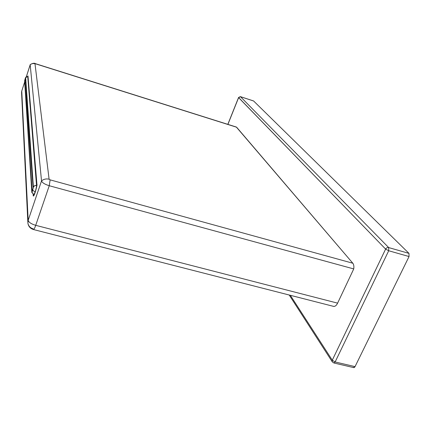 <?xml version="1.0" encoding="UTF-8"?>
<svg xmlns="http://www.w3.org/2000/svg" width="431" height="431" viewBox="0 0 431 431"><rect width="100%" height="100%" fill="white"/><g stroke="black" fill="none" stroke-linecap="round" stroke-linejoin="round"><path stroke-width="0.65" d="M333.352 362.584L332.317 361.895L332.274 360.187L335.135 361.97L388.703 250.756L385.616 249.102L238.569 97.498L240.482 96.689L238.618 97.616L227.907 124.376L238.618 97.616L385.616 249.102C386.359 247.868 387.377 247.362 388.676 247.577L408.981 253.38L253.617 100.994L240.482 96.689L388.676 247.577L240.482 96.689L253.617 100.994L408.981 253.38L409.046 256.542L355.036 366.625C354.411 367.691 353.797 367.891 353.199 367.217M332.274 360.187L290.316 295.3L332.274 360.187L332.317 361.895L333.885 362.983L335.135 361.97L333.885 362.983L353.754 367.621L355.036 366.625L335.135 361.97L332.274 360.187L385.616 249.102L332.274 360.187M388.676 247.577L388.703 250.756L409.046 256.542L408.981 253.38L388.676 247.577C387.377 247.362 386.359 247.868 385.616 249.102L388.703 250.756L388.676 247.577M238.569 97.498L240.293 96.641M409.046 256.542L388.703 250.756L335.135 361.97L355.036 366.625L409.046 256.542M24.782 80.085L25.634 77.672L27.697 76.583L28.069 76.788L27.746 76.686L36.543 185.502L36.867 185.594L36.543 185.502C36.533 186.93 36.069 189.074 35.153 191.93L35.326 191.984M34.814 185.626L36.543 185.502L27.746 76.686L26.469 76.783L25.51 77.844L25.165 79.245L25.483 78.27C26.959 103.747 28.963 134.666 33.133 187.83L32.713 190.233L35.153 191.93C36.069 189.074 36.533 186.93 36.543 185.502C35.051 185.255 34.006 185.783 33.397 187.092L32.713 190.233L33.397 187.092L34.625 185.713M25.655 77.72L33.397 187.092L25.655 77.72M24.621 81.432L31.916 191.493C32.002 191.908 32.266 191.488 32.713 190.227L32.174 191.504C32.039 192.883 32.681 193.842 34.097 194.376L35.148 191.94L34.097 194.376C32.681 193.842 32.039 192.883 32.174 191.504L24.68 80.759L31.808 192.129M33.122 187.868L32.998 186.149L33.122 187.868M24.917 82.154L25.747 82.763L24.917 82.154M25.65 81.168L24.799 80.408L25.65 81.168M24.766 80.209L25.138 78.841L24.766 80.209M25.143 78.803L25.149 78.792C25.542 77.101 26.388 76.362 27.697 76.583M32.928 190.653L32.751 190.378M32.713 190.227L32.654 189.306L32.093 190.917L24.799 80.414L25.138 78.841M236.021 127.043L236.641 127.237L352.822 263.228C353.786 264.489 354.093 266.385 353.738 268.922L49.253 185.729C44.749 184.317 42.173 182.701 41.527 180.891C42.173 182.701 44.749 184.317 49.253 185.729L353.738 268.922L49.253 185.729L35.708 225.327L337.602 303.144L353.738 268.922L337.602 303.144C336.428 305.531 335.059 306.603 333.492 306.355L333.702 306.409C335.216 306.479 336.514 305.39 337.602 303.144L35.708 225.327L49.253 185.729C44.749 184.317 42.173 182.701 41.527 180.891L30.181 64.769L41.527 180.891L28.177 220.327L41.527 180.891L30.181 64.769L26.339 76.777L30.202 64.645M24.664 82.009L21.76 91.06L28.177 220.327L21.76 91.06L24.664 82.009M36.926 184.398C37.109 185.185 36.543 187.808 35.234 192.253C33.86 195.771 33.182 196.832 33.203 195.442L33.133 194.483L33.408 195.922C34.211 196.762 37.686 184.22 36.926 184.398L27.993 75.904L36.926 184.398M33.785 195.599L33.203 195.442L33.785 195.599M21.792 90.919L21.588 92.988L21.792 90.919L24.659 81.96M33.23 228.839C30.326 228.042 28.548 226.162 27.891 223.188L28.177 220.327C28.748 222.31 31.258 223.975 35.708 225.327C34.809 227.929 34.081 229.335 33.521 229.545L33.521 229.545C34.081 229.335 34.809 227.929 35.708 225.327C31.258 223.975 28.748 222.31 28.177 220.327L27.891 223.188C28.441 226.453 30.321 228.57 33.521 229.545L333.702 306.409M353.738 268.922C354.093 266.385 353.786 264.489 352.822 263.228L50.131 179.862L49.253 185.729L353.738 268.922M35.541 63.696L34.997 63.783L35.541 63.696C34.453 62.91 32.713 63.185 30.31 64.531L30.181 64.769C31.598 63.616 33.203 63.287 34.997 63.783L49.096 179.221C46.279 178.553 43.757 179.107 41.527 180.891C42.173 182.701 44.749 184.317 49.253 185.729L50.131 179.862L49.096 179.221L34.997 63.783C33.203 63.287 31.598 63.616 30.181 64.769L41.527 180.891C43.757 179.107 46.279 178.553 49.096 179.221L50.131 179.862L352.822 263.228L236.328 127.037L35.557 63.702M35.611 63.831L236.641 127.237L35.611 63.831M240.417 96.646L253.53 100.94M238.564 97.514L227.827 124.354M289.217 295.019L332.317 361.895M27.708 76.589L28.058 76.696M31.829 192.49L34.211 194.85M24.772 80.139L24.61 81.136M30.186 64.704L26.313 76.788M21.588 92.988L27.843 222.143M21.765 90.989L21.555 92.196"/></g></svg>
